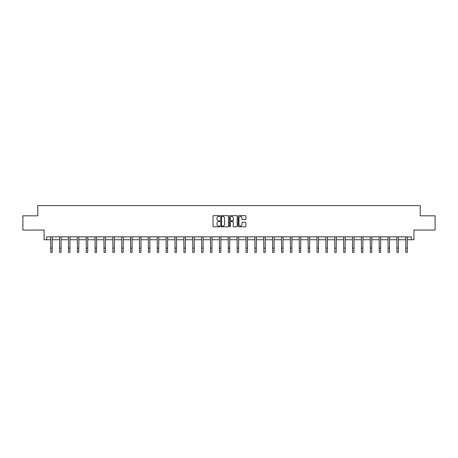 <?xml version="1.0" encoding="UTF-8"?>
<svg xmlns="http://www.w3.org/2000/svg" width="458" height="458" viewBox="0 0 458 458"><rect width="100%" height="100%" fill="white"/><g stroke="black" fill="none" stroke-linecap="round" stroke-linejoin="round"><path stroke-width="0.69" d="M219.897 216.044A0.389 0.389 0 0 0 219.502 215.655L213.571 215.655A0.561 0.561 0 0 0 213.01 216.216L213.01 226.269A0.561 0.561 0 0 0 213.571 226.825L219.502 226.825A0.389 0.389 0 0 0 219.897 226.435A0.389 0.389 0 0 0 219.502 226.046L218.735 226.046A1.786 1.786 0 0 1 216.949 224.26L216.949 223.418A1.786 1.786 0 0 1 218.735 221.632L219.502 221.632A0.389 0.389 0 0 0 219.897 221.243A0.389 0.389 0 0 0 219.502 220.848L218.735 220.848A1.786 1.786 0 0 1 216.949 219.061L216.949 218.226A1.786 1.786 0 0 1 218.735 216.439L219.502 216.439A0.389 0.389 0 0 0 219.897 216.044M46.659 239.734L46.659 236.889L411.341 236.889L411.341 239.734L413.935 239.734L413.935 230.059L435.1 230.059L435.1 215.838L420.221 215.838L420.221 205.59L37.779 205.59L37.779 215.838L22.9 215.838L22.9 230.059L44.065 230.059L44.065 239.734L50.752 239.734M245.322 219.594A0.561 0.561 0 0 0 245.883 219.033L245.883 216.216A0.561 0.561 0 0 0 245.322 215.655L238.733 215.655A0.561 0.561 0 0 0 238.171 216.216L238.171 226.269A0.561 0.561 0 0 0 238.733 226.825L245.322 226.825A0.561 0.561 0 0 0 245.883 226.269L245.883 222.863A0.561 0.561 0 0 0 245.322 222.302L242.505 222.302A0.561 0.561 0 0 0 241.944 222.863L241.944 224.552A1.494 1.494 0 0 1 240.45 226.046A1.494 1.494 0 0 1 238.956 224.552L238.956 217.934A1.494 1.494 0 0 1 240.45 216.439A1.494 1.494 0 0 1 241.944 217.934L241.944 219.033A0.561 0.561 0 0 0 242.505 219.594L245.322 219.594M228.513 216.216A0.561 0.561 0 0 0 227.952 215.655L221.363 215.655A0.561 0.561 0 0 0 220.802 216.216L220.802 226.269A0.561 0.561 0 0 0 221.363 226.825L227.952 226.825A0.561 0.561 0 0 0 228.513 226.269L228.513 216.216M230.048 215.655L236.637 215.655A0.561 0.561 0 0 1 237.198 216.216L237.198 226.269A0.561 0.561 0 0 1 236.637 226.825L233.815 226.825A0.561 0.561 0 0 1 233.259 226.269L233.259 222.193A0.561 0.561 0 0 0 232.698 221.632L230.832 221.632A0.561 0.561 0 0 0 230.271 222.193L230.271 226.435A0.389 0.389 0 0 1 229.882 226.825A0.389 0.389 0 0 1 229.487 226.435L229.487 216.216A0.561 0.561 0 0 1 230.048 215.655M52.178 239.734L59.632 239.734M61.051 239.734L68.505 239.734M69.931 239.734L77.385 239.734M78.805 239.734L86.259 239.734M87.684 239.734L95.138 239.734M96.558 239.734L104.012 239.734M105.437 239.734L112.891 239.734M114.311 239.734L121.765 239.734M123.191 239.734L130.644 239.734M132.064 239.734L139.524 239.734M140.944 239.734L148.398 239.734M149.823 239.734L157.277 239.734M158.697 239.734L166.151 239.734M167.576 239.734L175.03 239.734M176.45 239.734L183.904 239.734M185.33 239.734L192.784 239.734M194.203 239.734L201.657 239.734M203.083 239.734L210.537 239.734M211.957 239.734L219.411 239.734M220.836 239.734L228.29 239.734M229.71 239.734L237.164 239.734M238.589 239.734L246.043 239.734M247.463 239.734L254.917 239.734M256.343 239.734L263.797 239.734M265.216 239.734L272.67 239.734M274.096 239.734L281.55 239.734M282.97 239.734L290.424 239.734M291.849 239.734L299.303 239.734M300.723 239.734L308.177 239.734M309.602 239.734L317.056 239.734M318.476 239.734L325.936 239.734M327.356 239.734L334.809 239.734M336.235 239.734L343.689 239.734M345.109 239.734L352.563 239.734M353.988 239.734L361.442 239.734M362.862 239.734L370.316 239.734M371.741 239.734L379.195 239.734M380.615 239.734L388.069 239.734M389.495 239.734L396.949 239.734M398.368 239.734L405.822 239.734M407.248 239.734L411.341 239.734M221.975 216.439A0.389 0.389 0 0 0 221.586 216.829L221.586 225.657A0.389 0.389 0 0 0 221.975 226.046L222.788 226.046A1.786 1.786 0 0 0 224.575 224.26L224.575 218.226A1.786 1.786 0 0 0 222.788 216.439L221.975 216.439M233.259 217.962A1.494 1.494 0 0 0 231.765 216.468A1.494 1.494 0 0 0 230.271 217.962L230.271 220.292A0.561 0.561 0 0 0 230.832 220.848L232.698 220.848A0.561 0.561 0 0 0 233.259 220.292L233.259 217.962M50.683 236.889L50.752 248.139L52.178 248.139L52.246 236.889M50.752 248.139L50.752 252.41L52.178 252.41L52.178 248.139M59.557 236.889L59.632 248.139L61.051 248.139L61.126 236.889M59.632 248.139L59.632 252.41L61.051 252.41L61.051 248.139M68.437 236.889L68.505 248.139L69.931 248.139L70 236.889M68.505 248.139L68.505 252.41L69.931 252.41L69.931 248.139M77.31 236.889L77.385 248.139L78.805 248.139L78.879 236.889M77.385 248.139L77.385 252.41L78.805 252.41L78.805 248.139M86.19 236.889L86.259 248.139L87.684 248.139L87.753 236.889M86.259 248.139L86.259 252.41L87.684 252.41L87.684 248.139M95.064 236.889L95.138 248.139L96.558 248.139L96.632 236.889M95.138 248.139L95.138 252.41L96.558 252.41L96.558 248.139M103.943 236.889L104.012 248.139L105.437 248.139L105.512 236.889M104.012 248.139L104.012 252.41L105.437 252.41L105.437 248.139M112.817 236.889L112.891 248.139L114.311 248.139L114.386 236.889M112.891 248.139L112.891 252.41L114.311 252.41L114.311 248.139M121.696 236.889L121.765 248.139L123.191 248.139L123.265 236.889M121.765 248.139L121.765 252.41L123.191 252.41L123.191 248.139M130.57 236.889L130.644 248.139L132.064 248.139L132.139 236.889M130.644 248.139L130.644 252.41L132.064 252.41L132.064 248.139M139.45 236.889L139.524 248.139L140.944 248.139L141.018 236.889M139.524 248.139L139.524 252.41L140.944 252.41L140.944 248.139M148.323 236.889L148.398 248.139L149.823 248.139L149.892 236.889M148.398 248.139L148.398 252.41L149.823 252.41L149.823 248.139M157.203 236.889L157.277 248.139L158.697 248.139L158.771 236.889M157.277 248.139L157.277 252.41L158.697 252.41L158.697 248.139M166.077 236.889L166.151 248.139L167.576 248.139L167.645 236.889M166.151 248.139L166.151 252.41L167.576 252.41L167.576 248.139M174.956 236.889L175.03 248.139L176.45 248.139L176.525 236.889M175.03 248.139L175.03 252.41L176.45 252.41L176.45 248.139M183.835 236.889L183.904 248.139L185.33 248.139L185.398 236.889M183.904 248.139L183.904 252.41L185.33 252.41L185.33 248.139M192.709 236.889L192.784 248.139L194.203 248.139L194.278 236.889M192.784 248.139L192.784 252.41L194.203 252.41L194.203 248.139M201.589 236.889L201.657 248.139L203.083 248.139L203.152 236.889M201.657 248.139L201.657 252.41L203.083 252.41L203.083 248.139M210.462 236.889L210.537 248.139L211.957 248.139L212.031 236.889M210.537 248.139L210.537 252.41L211.957 252.41L211.957 248.139M219.342 236.889L219.411 248.139L220.836 248.139L220.905 236.889M219.411 248.139L219.411 252.41L220.836 252.41L220.836 248.139M228.216 236.889L228.29 248.139L229.71 248.139L229.784 236.889M228.29 248.139L228.29 252.41L229.71 252.41L229.71 248.139M237.095 236.889L237.164 248.139L238.589 248.139L238.658 236.889M237.164 248.139L237.164 252.41L238.589 252.41L238.589 248.139M245.969 236.889L246.043 248.139L247.463 248.139L247.538 236.889M246.043 248.139L246.043 252.41L247.463 252.41L247.463 248.139M254.848 236.889L254.917 248.139L256.343 248.139L256.411 236.889M254.917 248.139L254.917 252.41L256.343 252.41L256.343 248.139M263.722 236.889L263.797 248.139L265.216 248.139L265.291 236.889M263.797 248.139L263.797 252.41L265.216 252.41L265.216 248.139M272.602 236.889L272.67 248.139L274.096 248.139L274.165 236.889M272.67 248.139L272.67 252.41L274.096 252.41L274.096 248.139M281.475 236.889L281.55 248.139L282.97 248.139L283.044 236.889M281.55 248.139L281.55 252.41L282.97 252.41L282.97 248.139M290.355 236.889L290.424 248.139L291.849 248.139L291.923 236.889M290.424 248.139L290.424 252.41L291.849 252.41L291.849 248.139M299.229 236.889L299.303 248.139L300.723 248.139L300.797 236.889M299.303 248.139L299.303 252.41L300.723 252.41L300.723 248.139M308.108 236.889L308.177 248.139L309.602 248.139L309.677 236.889M308.177 248.139L308.177 252.41L309.602 252.41L309.602 248.139M316.982 236.889L317.056 248.139L318.476 248.139L318.55 236.889M317.056 248.139L317.056 252.41L318.476 252.41L318.476 248.139M325.861 236.889L325.936 248.139L327.356 248.139L327.43 236.889M325.936 248.139L325.936 252.41L327.356 252.41L327.356 248.139M334.735 236.889L334.809 248.139L336.235 248.139L336.304 236.889M334.809 248.139L334.809 252.41L336.235 252.41L336.235 248.139M343.615 236.889L343.689 248.139L345.109 248.139L345.183 236.889M343.689 248.139L343.689 252.41L345.109 252.41L345.109 248.139M352.488 236.889L352.563 248.139L353.988 248.139L354.057 236.889M352.563 248.139L352.563 252.41L353.988 252.41L353.988 248.139M361.368 236.889L361.442 248.139L362.862 248.139L362.936 236.889M361.442 248.139L361.442 252.41L362.862 252.41L362.862 248.139M370.247 236.889L370.316 248.139L371.741 248.139L371.81 236.889M370.316 248.139L370.316 252.41L371.741 252.41L371.741 248.139M379.121 236.889L379.195 248.139L380.615 248.139L380.69 236.889M379.195 248.139L379.195 252.41L380.615 252.41L380.615 248.139M388 236.889L388.069 248.139L389.495 248.139L389.563 236.889M388.069 248.139L388.069 252.41L389.495 252.41L389.495 248.139M396.874 236.889L396.949 248.139L398.368 248.139L398.443 236.889M396.949 248.139L396.949 252.41L398.368 252.41L398.368 248.139M405.754 236.889L405.822 248.139L407.248 248.139L407.317 236.889M405.822 248.139L405.822 252.41L407.248 252.41L407.248 248.139"/></g></svg>
